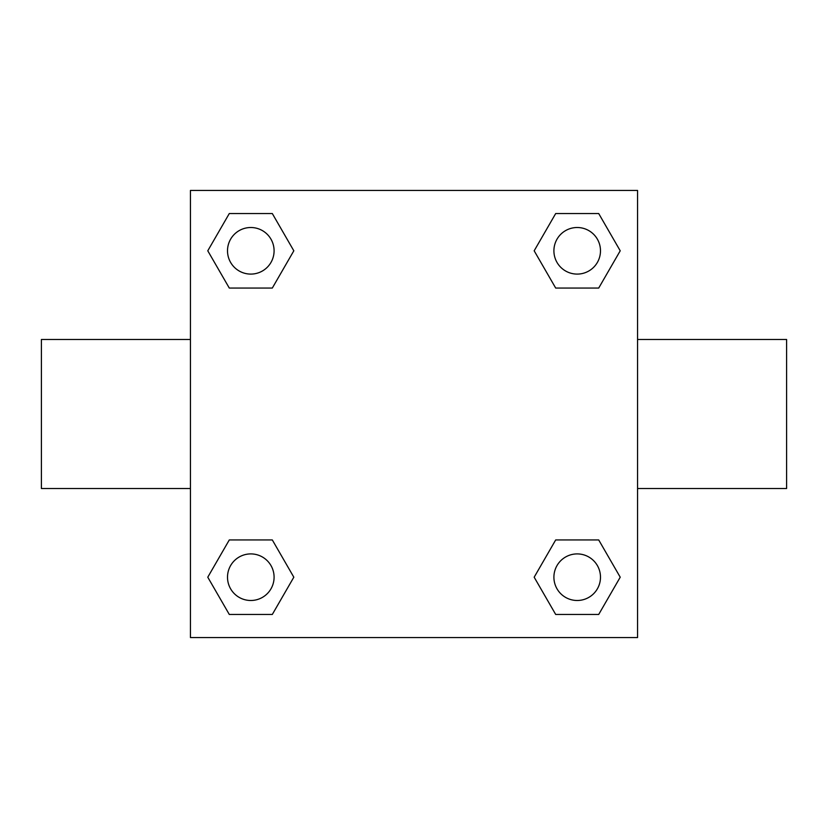 <?xml version="1.0" encoding="UTF-8"?>
<svg xmlns="http://www.w3.org/2000/svg" width="828" height="828" viewBox="0 0 828 828"><rect width="100%" height="100%" fill="white"/><g stroke="black" fill="none" stroke-linecap="round" stroke-linejoin="round"><path stroke-width="1.24" d="M272.308 288.061L229.294 288.061L207.776 250.801L229.294 213.541L272.308 213.541L293.826 250.801L272.308 288.061L229.294 288.061L258.046 288.061M258.046 539.939L272.308 539.939L293.826 577.199L272.308 614.459L229.294 614.459L207.776 577.199L229.294 539.939L272.308 539.939M569.954 288.061L555.691 288.061L534.174 250.801L555.691 213.541L598.706 213.541L620.224 250.801L598.706 288.061L555.691 288.061M555.691 539.939L598.706 539.939L620.224 577.199L598.706 614.459L555.691 614.459L534.174 577.199L555.691 539.939L598.706 539.939L569.954 539.939M637.56 488.52L786.6 488.52L786.6 339.48L637.56 339.48M190.44 339.48L41.4 339.48L41.4 488.52L190.44 488.52M190.44 190.44L637.56 190.44L637.56 637.56L190.44 637.56L190.44 190.44M598.706 614.459L555.691 614.459L598.706 614.459M600.486 577.199A23.287 23.287 0 0 0 565.555 557.027A23.287 23.287 0 0 0 565.555 597.371A23.287 23.287 0 0 0 600.486 577.199M272.308 614.459L229.294 614.459L272.308 614.459M274.089 577.199A23.287 23.287 0 0 0 239.157 557.027A23.287 23.287 0 0 0 239.157 597.371A23.287 23.287 0 0 0 274.089 577.199M555.691 213.541L598.706 213.541L555.691 213.541M600.486 250.801A23.287 23.287 0 0 0 565.555 230.629A23.287 23.287 0 0 0 565.555 270.973A23.287 23.287 0 0 0 600.486 250.801M229.294 213.541L272.308 213.541L229.294 213.541M274.089 250.801A23.287 23.287 0 0 0 239.157 230.629A23.287 23.287 0 0 0 239.157 270.973A23.287 23.287 0 0 0 274.089 250.801"/></g></svg>
